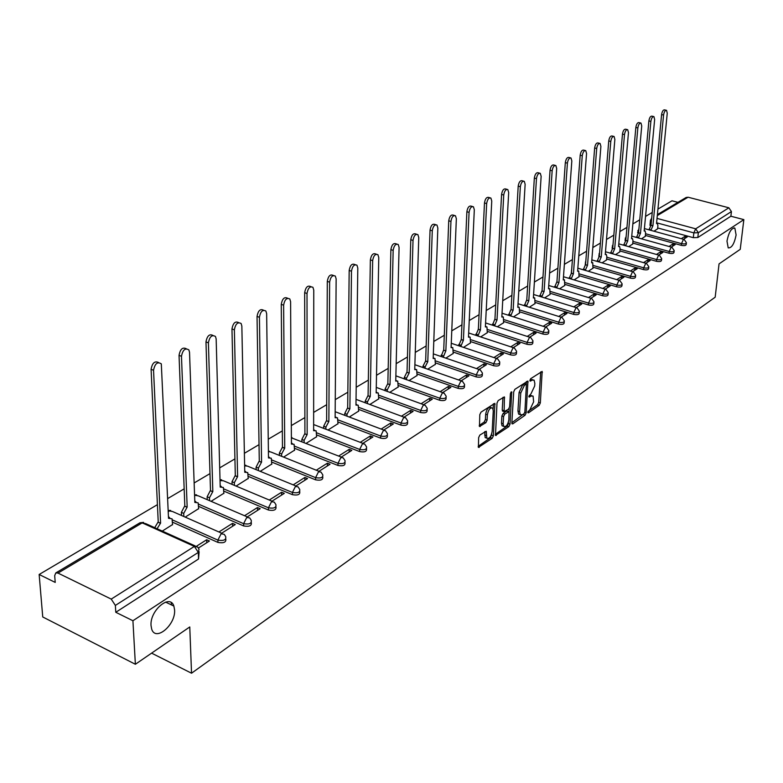 <?xml version="1.0" encoding="UTF-8"?>
<svg xmlns="http://www.w3.org/2000/svg" width="783" height="783" viewBox="0 0 783 783"><rect width="100%" height="100%" fill="white"/><g stroke="black" fill="none" stroke-linecap="round" stroke-linejoin="round"><path stroke-width="1.17" d="M527.83 412.171L528.466 412.847L539.213 405.31L540.329 402.922L542.169 371.396L530.668 378.698L529.876 380.391L530.522 381.106L531.931 380.156L534.114 380.166L534.848 383.425L534.672 385.99L531.05 393.692L528.848 396.355L529.484 397.05L530.894 396.081L533.096 396.09L533.634 401.816L530.022 409.499L527.83 412.171M174.58 609.869L173.865 606.062C170.028 593.406 149.68 610.534 151.041 625.588L151.667 629.043C155.523 642.119 175.891 624.785 174.58 609.869M736.108 234.998L734.865 228.137C731.4 227.892 728.777 232.208 726.976 241.095L728.21 247.878C731.674 248.172 734.307 243.875 736.108 234.998M479.852 435.064L478.648 437.599L478.403 447.396L492.194 438.314L493.378 435.818L494.866 403.343L481.007 412.132L479.793 414.677L479.47 426.49L485.891 422.663L487.095 420.148L487.369 414.814C488.445 409.529 490.207 407.307 492.664 408.139L493.261 410.811L492.145 431.55C491.058 436.826 489.287 439.038 486.85 438.186L486.243 431.208L479.852 435.064M743.85 219.622L740.238 249.346L719.048 263.881L715.182 297.197L191.541 673.214L189.77 626.948L135.371 664.268L132.924 620.743L743.85 219.622L730.882 216.225L731.43 211.567L698.348 232.717L693.836 232.874L656.604 222.793M511.857 422.869L512.072 423.838L512.806 423.838L525.06 415.244L526.196 412.827L527.938 381.018L514.881 389.327L513.717 391.784L511.857 422.869M508.862 426.618L495.482 435.446L496.999 403.059L498.194 400.563L504.409 396.893L504.135 411.652L508.461 409.206L509.625 406.749L510.408 393.516L511.73 391.803L510.017 424.161L508.862 426.618L507.188 426.021L495.277 434.359M135.371 664.268L42.742 616.965L39.15 574.487L157.422 504.653M677.951 202.357L671.99 200.8L657.935 209.1M652.229 212.467L645.554 216.411M639.75 219.837L632.86 223.909M626.948 227.393L619.852 231.582M613.833 235.135L606.512 239.461M600.385 243.082L592.829 247.545M586.584 251.226L578.784 255.835M572.432 259.584L564.377 264.341M557.897 268.168L549.578 273.081M542.971 276.976L534.378 282.056M527.644 286.03L518.767 291.276M511.896 295.328L502.715 300.75M495.708 304.89L486.214 310.499M479.059 314.727L469.242 320.521M461.931 324.837L451.771 330.837M444.304 335.251L433.782 341.457M426.148 345.969L415.264 352.399M407.454 356.999L396.178 363.664M388.192 368.382L376.496 375.282M368.333 380.107L356.206 387.262M347.848 392.205L335.261 399.633M326.707 404.684L313.65 412.396M304.881 417.574L291.315 425.58M282.33 430.895L268.246 439.204M259.026 444.656L244.384 453.298M234.929 458.887L219.7 467.872M209.991 473.607L194.135 482.964M184.171 488.856L167.67 498.595M132.924 620.743L115.786 612.286L115.365 605.425L111.235 599.103L58.001 573.087L55.799 572.921L54.683 575.662L55.221 582.415L39.15 574.487M730.882 216.225L697.819 237.513L693.317 237.67L657.681 227.961M686.045 197.531L688.091 197.218L728.856 207.789L731.43 211.567M671.276 247.095L675.2 244.59L672.949 243.973L672.724 246.165M641.473 238.825L645.3 236.329M658.718 255.092L662.849 252.459L660.578 251.823L660.363 254.035M628.671 246.625L632.703 244.012M645.838 263.284L650.184 260.514L647.893 259.868L647.678 262.109M615.546 254.632L619.793 251.881M632.625 271.691L637.196 268.784L634.886 268.119L634.68 270.38M602.088 262.843L606.551 259.956M619.069 280.314L623.865 277.26L621.545 276.585L621.34 278.875M588.287 271.27L592.976 268.226M605.151 289.172L610.202 285.961L607.853 285.266L607.657 287.576M574.115 279.903L579.058 276.722M590.862 298.264L596.166 294.897L593.798 294.183L593.612 296.522M559.571 288.78L564.768 285.433M576.19 307.602L581.749 304.068L579.371 303.334L579.185 305.693M544.635 297.892L550.097 294.379M561.108 317.203L566.951 313.484L564.553 312.74L564.377 315.128M529.298 307.249L535.034 303.559M545.604 327.069L551.741 323.164L549.323 322.4L549.157 324.808M513.531 316.861L519.56 312.994M529.67 337.209L536.11 333.108L533.663 332.325L533.507 334.772M497.322 326.746L503.665 322.684M513.266 347.652L520.029 343.346L517.563 342.543L517.416 345.009M480.654 336.915L487.31 332.658M496.393 358.389L503.489 353.867L501.003 353.045L500.866 355.541M463.507 347.378L470.505 342.905M479.01 369.449L486.468 364.702L483.963 363.85L483.835 366.375M445.85 358.144L453.21 353.446M461.109 380.841L468.939 375.86L466.414 374.988L466.296 377.533M427.675 369.224L435.407 364.301M442.669 392.577L450.891 387.34L448.346 386.45L448.238 389.034M408.951 380.646L417.075 375.478M423.652 404.684L432.285 399.183L429.72 398.263L429.622 400.876M389.66 392.41L398.195 386.988M404.038 417.163L413.111 411.388L410.517 410.439L410.439 413.081M369.762 404.547L378.737 398.85M383.787 430.043L393.33 423.975L390.717 423.006L390.648 425.678M349.247 417.065L358.673 411.085M362.891 443.344L372.914 436.973L370.281 435.965L370.232 438.676M328.067 429.984L337.982 423.701M341.3 457.086L351.831 450.382L349.179 449.354L349.149 452.094M306.192 443.325L316.626 436.718M318.984 471.288L330.064 464.241L327.382 463.174L327.372 465.954M283.603 457.106L294.565 450.166M295.905 485.979L307.553 478.56L304.861 477.464L304.861 480.273M260.24 471.346L271.779 464.055M272.024 501.169L284.288 493.368L281.567 492.243L281.586 495.091M236.084 486.086L248.231 478.413M247.301 516.907L260.201 508.696L257.46 507.531L257.509 510.408M211.087 501.326L223.869 493.261M221.687 533.203L235.272 524.561L232.502 523.357L232.58 526.274M185.209 517.113L198.667 508.637M198.461 547.992L209.443 541.004L206.653 539.761L206.751 542.717M162.287 531.099L172.563 524.541M225.788 538.919C226.356 542.218 223.742 543.392 217.958 542.423L172.466 522.163M251.284 522.584L251.284 522.584C251.872 525.765 249.337 526.89 243.66 525.951L198.588 506.366M275.939 506.758L275.939 506.865C276.458 509.909 273.962 510.966 268.471 510.036L223.811 491.107M299.752 491.47L299.752 491.685C300.192 494.592 297.755 495.59 292.431 494.68L248.191 476.358M322.762 476.69L322.762 477.004C323.144 479.783 320.756 480.723 315.598 479.832L271.76 462.087M345.019 462.401L345.019 462.802C345.332 465.464 342.993 466.355 337.982 465.474L294.555 448.287M366.552 448.571L366.542 449.06C366.806 451.605 364.516 452.447 359.651 451.585L316.626 434.917M387.399 435.191L387.389 435.749C387.595 438.186 385.344 438.979 380.626 438.137L337.992 421.978M407.591 422.223L407.571 422.859C407.737 425.189 405.525 425.942 400.935 425.12L358.702 409.421M427.156 409.656L427.126 410.361C427.254 412.592 425.081 413.307 420.618 412.504L378.776 397.255M446.124 397.48L446.085 398.244C446.173 400.387 444.049 401.053 439.694 400.27L398.234 385.461M464.515 385.667L464.485 386.489C464.534 388.534 462.44 389.171 458.202 388.397L417.124 374M482.367 374.196L482.328 375.067C482.348 377.034 480.292 377.641 476.162 376.887L435.456 362.881M499.701 363.067L499.652 363.987C499.642 365.876 497.626 366.454 493.603 365.71L453.269 352.086M516.535 352.262L516.486 353.221C516.447 355.032 514.46 355.58 510.536 354.856L470.563 341.584M532.9 341.76L532.832 342.748C532.773 344.491 530.825 345.009 526.988 344.305L487.378 331.385M548.795 331.542L548.726 332.579C548.638 334.253 546.73 334.742 542.981 334.057L503.733 321.461M564.259 321.617L564.181 322.684C564.073 324.289 562.194 324.759 558.533 324.084L519.628 311.81M579.303 311.957L579.214 313.053C579.097 314.6 577.237 315.04 573.655 314.384L535.112 302.414M593.935 302.561L593.847 303.677C593.71 305.164 591.889 305.585 588.385 304.949L550.175 293.263M608.185 293.41L608.088 294.545C607.941 295.984 606.15 296.385 602.714 295.759L564.846 284.356M622.064 284.493L621.966 285.658C621.8 287.038 620.038 287.42 616.671 286.803L579.136 275.675M635.59 275.812L635.483 276.996C635.307 278.327 633.564 278.689 630.276 278.092L593.064 267.218M648.764 267.355L648.647 268.549C648.461 269.832 646.758 270.184 643.528 269.597L606.639 258.977M661.615 259.104L661.488 260.308C661.292 261.551 659.609 261.884 656.438 261.307L619.872 250.932M674.134 251.059L674.006 252.283C673.801 253.477 672.147 253.8 669.044 253.232L632.781 243.092M686.358 243.21L686.221 244.443C686.016 245.598 684.381 245.901 681.327 245.353L645.388 235.429M191.541 673.214L151.599 653.139M171.418 604.897L171.32 602.675M683.52 239.295L687.259 236.916L685.027 236.309L684.802 238.482M653.971 231.2L657.593 228.832M685.027 236.309L681.288 238.688M557.007 280.833L556.967 281.42M571.345 272.181L571.433 273.022M585.283 263.793L585.478 264.713M598.878 255.62L599.093 256.521M612.14 247.643L612.375 248.534M625.069 239.862L625.343 240.763M637.695 232.277L638.008 233.177M115.786 612.286L198.539 559.003L199.117 551.721M650.017 224.868L650.379 225.768M672.949 243.973L669.015 246.469M660.578 251.823L656.438 254.446M647.893 259.868L643.538 262.628M634.886 268.119L630.315 271.016M621.545 276.585L616.74 279.629M607.853 285.266L602.802 288.467M593.798 294.183L588.493 297.55M579.371 303.334L573.802 306.867M564.553 312.74L558.7 316.449M549.323 322.4L543.177 326.296M533.663 332.325L527.213 336.416M517.563 342.543L510.79 346.83M501.003 353.045L493.897 357.557M483.963 363.85L476.495 368.587M466.414 374.988L458.574 379.961M448.346 386.45L440.105 391.676M429.72 398.263L421.068 403.754M410.517 410.439L401.434 416.204M390.717 423.006L381.164 429.064M370.281 435.965L360.249 442.336M349.179 449.354L338.638 456.039M327.382 463.174L316.293 470.211M304.861 477.464L293.194 484.863M281.567 492.243L269.293 500.024M257.46 507.531L244.55 515.723M232.502 523.357L218.917 531.98M206.653 539.761L196.748 546.045M531.853 395.66L529.23 395.513L530.894 396.081M532.871 379.745L530.257 379.589L531.931 380.156M527.977 411.457L537.569 404.733L538.684 402.354L540.74 371.915M526.323 384.12L526.489 381.507M511.867 422.742L524.209 413.551M524.081 413.659L524.874 411.966L526.43 384.199L524.444 385.216L520.754 393.007L519.609 411.564L520.294 414.696L522.584 414.706L524.081 413.659M526.156 384.101L524.267 383.621L525.941 384.199M520.157 414.51L518.63 414.109L517.945 410.977L519.08 392.43L522.76 384.639L524.267 383.621M502.95 397.363L502.226 410.067L502.882 411.212M509.253 408.158L509.048 411.633M508.431 422.096L508.343 423.564L510.017 424.161M503.156 423.789L503.733 426.383C506.092 427.166 507.795 424.973 508.852 419.825L509.058 411.643L504.741 414.099L503.577 416.566L503.156 423.789L501.482 423.192L502.05 425.786L503.215 426.197M508.627 411.496L506.64 411.046L508.314 411.633M501.482 423.192L501.893 415.969L503.058 413.502L506.64 411.046M507.188 426.021L508.343 423.564M486.4 438.02L485.157 437.57L484.765 431.668M491.43 407.708L490.961 407.542C488.504 406.71 486.742 408.922 485.666 414.207L487.369 414.814M479.255 425.433L484.197 422.057L485.391 419.541L485.666 414.207M478.207 446.32L490.51 437.697L491.773 433.655M493.104 409.039L493.388 403.803M648.97 229.84L651.016 225.24L652.914 225.758L650.879 230.359M657.583 228.998L657.906 225.641L657.417 223.468L656.526 223.586L667.253 113.192L666.548 110.325C665.149 110.217 664.15 111.793 663.573 115.042L652.914 225.758M651.016 225.24L661.596 114.582C662.183 111.333 663.172 109.757 664.581 109.865L666.167 110.237M636.481 237.435L638.556 232.747L640.474 233.275L638.399 237.963M645.28 236.495L645.603 233.109L645.104 230.936L644.174 231.044L654.647 119.505L653.932 116.618C652.484 116.491 651.466 118.086 650.869 121.394L640.474 233.275M638.556 232.747L648.882 120.925C649.469 117.616 650.497 116.021 651.945 116.148L653.511 116.52M623.679 245.226L625.793 240.43L627.731 240.978L625.617 245.774M632.684 244.188L632.997 240.753L632.488 238.58L631.519 238.688L641.727 125.975L640.983 123.068C639.496 122.921 638.448 124.536 637.851 127.913L627.731 240.978M625.793 240.43L635.845 127.433C636.442 124.057 637.489 122.442 638.987 122.588L640.543 122.96M610.554 253.212L612.707 248.309L614.665 248.867L612.512 253.77M619.774 252.057L620.077 248.593L619.559 246.41L618.55 246.518L628.465 132.611L627.712 129.694C626.175 129.518 625.098 131.153 624.491 134.598L614.665 248.867M612.707 248.309L622.465 134.099C623.072 130.663 624.149 129.029 625.695 129.205L627.242 129.577M597.106 261.395L599.161 256.472L601.266 256.961L599.073 261.972M606.541 260.132L606.835 256.638L606.306 254.446L605.249 254.553L614.861 139.413L614.097 136.487C612.502 136.291 611.396 137.945 610.779 141.459L601.266 256.961M599.298 256.393L608.743 140.95C609.36 137.446 610.466 135.792 612.052 135.988L613.588 136.359M583.306 269.802L585.4 264.762L587.524 265.261L585.283 270.389M592.966 268.412L592.721 262.687L591.605 262.794L600.894 146.401L600.111 143.465C598.466 143.24 597.331 144.914 596.705 148.496L587.524 265.261M585.537 264.683L594.649 147.987C595.276 144.405 596.411 142.731 598.055 142.956L599.563 143.328M569.143 278.425L571.414 273.179L573.42 273.776L571.15 279.022M579.038 276.908L578.774 271.143L577.619 271.241L586.555 153.576L585.762 150.63C584.059 150.375 582.895 152.078 582.258 155.729L573.42 273.776M571.414 273.179L580.183 155.2C580.82 151.55 581.984 149.847 583.687 150.111L585.175 150.483M554.609 287.273L556.791 281.997L558.945 282.516L556.625 287.89M564.749 285.619L564.465 279.825L563.251 279.913L571.825 160.946L571.013 157.99C569.261 157.696 568.057 159.419 567.411 163.158L558.945 282.516M556.928 281.909L565.316 162.619C565.972 158.89 567.166 157.168 568.928 157.452L570.386 157.833M539.693 296.365L541.905 290.963L544.087 291.491L541.728 296.992M550.087 294.565L549.783 288.731L548.511 288.819L556.693 168.521L555.871 165.556C554.051 165.233 552.818 166.975 552.152 170.792L544.087 291.491M542.051 290.875L550.048 170.244C550.703 166.427 551.946 164.684 553.767 165.007L555.186 165.379M524.365 305.703L526.626 300.163L528.819 300.711L526.421 306.349M535.024 303.755L534.701 297.883L533.37 297.971L541.141 176.302L540.299 173.337C538.42 172.965 537.148 174.736 536.472 178.641L528.819 300.711M526.773 300.075L534.339 178.074C535.014 174.169 536.296 172.407 538.175 172.769L539.565 173.141M508.627 315.304L510.927 309.618L513.139 310.185L510.692 315.96M519.55 313.19L519.217 307.288L517.808 307.357L525.139 184.308L524.297 181.333C522.349 180.922 521.028 182.713 520.343 186.716L513.139 310.185M511.074 309.53L518.199 186.139C518.884 182.136 520.206 180.344 522.153 180.765L523.504 181.127M492.438 325.17L494.787 319.347L497.019 319.914L494.523 325.845M503.645 322.89L503.303 316.949L501.825 317.017L508.686 192.549L507.824 189.574C505.808 189.114 504.448 190.925 503.743 195.016L497.019 319.914M494.944 319.249L501.58 194.429C502.285 190.338 503.645 188.517 505.671 188.977L506.973 189.339M475.8 335.32L478.354 329.242L480.449 329.927L477.904 336.005M487.3 332.853L486.938 326.893L485.382 326.942L491.753 201.025L490.882 198.05C488.788 197.531 487.378 199.371 486.664 203.57L480.449 329.927M478.354 329.242L484.481 202.954C485.196 198.765 486.605 196.924 488.709 197.443L489.962 197.786M458.691 345.763L461.285 339.519L463.399 340.223L460.805 346.468M470.495 343.111L470.113 337.111L468.479 337.16L474.312 209.746L473.441 206.781C471.268 206.203 469.81 208.063 469.076 212.369L463.399 340.223M461.285 339.519L466.874 211.743C467.608 207.446 469.066 205.577 471.239 206.154L472.443 206.497M441.074 356.51L443.55 350.197L445.86 350.813L443.207 357.234M453.2 353.662L452.799 347.632L451.086 347.662L456.352 218.731L455.471 215.775C453.22 215.129 451.713 217.018 450.949 221.432L445.86 350.813M443.726 350.099L448.737 220.796C449.491 216.382 450.998 214.493 453.259 215.129L454.394 215.462M422.947 367.579L422.996 366.141L425.649 360.983L427.792 361.726L425.14 366.884L425.091 368.323M435.397 364.516L434.986 358.467L433.175 358.477L437.844 228L436.963 225.044C434.624 224.339 433.058 226.248 432.275 230.779L427.792 361.726M425.649 360.983L430.043 230.124C430.826 225.592 432.382 223.674 434.731 224.388L435.798 224.701M404.273 378.992L404.312 377.445L406.847 372.307L409.196 372.962L406.485 378.209L406.436 379.755M417.075 375.693L416.644 369.625L414.736 369.615L418.758 237.543L417.887 234.606C415.45 233.823 413.835 235.752 413.023 240.42L409.196 372.962M407.023 372.199L410.772 239.735C411.574 235.076 413.199 233.148 415.636 233.931L416.615 234.225M385.04 390.746L385.07 389.092L387.654 383.866L390.032 384.541L387.252 389.875L387.223 391.529M398.195 387.213L397.754 381.115L395.738 381.086L399.085 247.399L398.214 244.482C395.679 243.601 393.996 245.559 393.164 250.354L390.032 384.541M387.839 383.758L390.883 249.66C391.715 244.864 393.409 242.906 395.944 243.787L396.834 244.061M365.201 402.863L365.23 401.092L367.873 395.787L370.271 396.472L367.433 401.904L367.403 403.676M378.737 399.076L378.277 392.968L376.163 392.909L378.776 257.558L377.905 254.671C375.272 253.692 373.52 255.679 372.659 260.612L370.271 396.472M368.069 395.669L370.369 259.897C371.23 254.964 372.982 252.978 375.615 253.956L376.408 254.201M344.755 415.381L344.774 413.473L347.476 408.07L349.893 408.775L346.996 414.305L346.967 416.213M358.673 411.31L358.213 405.193L355.962 405.105L357.802 268.05L356.95 265.192C354.21 264.116 352.389 266.122 351.489 271.212L349.893 408.775M347.672 407.953L349.179 270.468C350.079 265.388 351.9 263.382 354.64 264.458L355.325 264.674M355.981 404.351L356.882 404.703M323.653 428.291L323.663 426.255L326.423 420.745L328.87 421.479L325.894 427.107L325.885 429.153M337.982 423.936L337.502 417.809L335.134 417.691L336.142 278.885L335.31 276.076C332.452 274.872 330.553 276.908 329.623 282.154L328.87 421.479M326.628 420.628L327.294 281.391C328.224 276.145 330.123 274.119 332.981 275.322L333.538 275.499M335.144 416.81L336.073 417.27M301.876 441.632L301.866 439.439L304.695 433.841L307.161 434.585L304.117 440.32L304.127 442.512M316.626 436.963L316.136 430.826L313.631 430.679L313.758 290.092L312.936 287.322C309.97 286.001 307.993 288.046 307.014 293.468L307.161 434.585M304.91 433.713L304.665 292.685C305.644 287.263 307.621 285.218 310.597 286.549L311.008 286.686M313.631 429.671L314.6 430.239M279.374 455.412L279.355 453.063L282.467 447.22L284.738 448.13L281.626 453.974L281.645 456.323M294.565 450.411L294.075 444.284L291.423 444.088L290.601 301.68L289.808 298.969C286.715 297.501 284.66 299.566 283.622 305.174L284.738 448.13M282.467 447.22L281.263 304.362C282.281 298.763 284.346 296.698 287.449 298.166L287.713 298.254M291.423 442.972L292.431 443.628M256.129 469.663L256.09 467.148L259.056 461.324L261.571 462.117L258.38 468.077L258.419 470.603M271.789 464.309L271.28 458.182L268.481 457.947L266.651 313.67L265.887 311.027C262.667 309.393 260.504 311.477 259.427 317.281L261.571 462.117M259.281 461.187L257.039 316.449C258.116 310.655 260.279 308.571 263.509 310.205L263.607 310.234M268.461 456.724L269.518 457.468M232.101 484.403L232.032 481.702L235.076 475.77L237.611 476.593L234.342 482.671L234.401 485.372M248.24 478.677L247.722 472.56L244.756 472.276L241.849 326.08L241.125 323.516C237.758 321.715 235.507 323.819 234.371 329.819L237.611 476.593M235.311 475.633L231.964 328.958C233.08 323.007 235.321 320.893 238.688 322.625M244.736 470.945L245.823 471.777M207.241 499.671L207.143 496.765L210.265 490.716L212.829 491.558L209.472 497.763L209.56 500.67M223.879 493.525L223.361 487.437L220.219 487.095L216.157 338.931L215.472 336.475C211.968 334.478 209.619 336.592 208.405 342.817L212.829 491.558M210.5 490.569L205.978 341.926C207.113 335.848 209.433 333.685 212.947 335.437M220.18 485.666L221.325 486.576M181.509 515.478L181.382 512.356L184.573 506.19L187.166 507.061L183.721 513.384L183.839 516.516M198.676 508.901L198.148 502.843L194.83 502.432L189.525 352.262L188.879 349.913C185.238 347.701 182.772 349.825 181.48 356.285L187.166 507.061M184.827 506.033L179.043 355.365C180.188 349.169 182.586 346.957 186.256 348.729M194.771 500.905L195.965 501.893M154.721 527.683L157.97 522.212L160.593 523.113L157.07 528.75M173.474 605.171L173.278 605.778M172.573 524.825L172.035 518.796L168.521 518.317L161.308 363.86C157.51 361.413 154.926 363.547 153.546 370.261L160.593 523.113M158.235 522.055L151.09 369.312C152.254 362.979 154.75 360.718 158.577 362.519M168.453 516.692L169.705 517.759M527.869 412.641L528.466 412.847M529.925 380.91L530.522 381.106M528.887 396.844L529.484 397.05M111.235 599.103L194.39 546.417L142.183 522.868L58.001 573.087M693.317 237.67L693.836 232.874L695.686 228.812L728.856 207.789M657.035 218.398L695.686 228.812L698.348 232.717L697.819 237.513M688.091 197.218L657.309 215.589M217.958 542.423L217.889 540.113L172.348 519.873M243.66 525.951L243.611 523.67L198.5 504.115M268.471 510.036L268.442 507.785L223.752 488.886M292.431 494.68L292.421 492.448L248.152 474.155M315.598 479.832L315.598 477.63L271.73 459.924M337.982 465.474L338.002 463.301L294.545 446.144M359.651 451.585L359.681 449.442L316.626 432.803M380.626 438.137L380.665 436.023L338.011 419.874M400.935 425.12L400.994 423.026L358.731 407.356M420.618 412.504L420.686 410.429L378.815 395.209M439.694 400.27L439.772 398.224L398.293 383.435M458.202 388.397L458.29 386.381L417.192 372.003M476.162 376.887L476.26 374.891L435.534 360.904M493.603 365.71L493.701 363.733L453.347 350.128M510.536 354.856L510.643 352.898L470.652 339.656M526.988 344.305L527.106 342.377L487.476 329.477M542.981 334.057L543.108 332.149L503.831 319.572M558.533 324.084L558.67 322.195L519.746 309.941M573.655 314.384L573.802 312.515L535.229 300.564M588.385 304.949L588.532 303.099L550.302 291.433M602.714 295.759L602.871 293.928L564.974 282.546M616.671 286.803L616.828 285.002L579.273 273.884M630.276 278.092L630.432 276.301L593.201 265.447M643.528 269.597L643.695 267.825L606.786 257.216M656.438 261.307L656.614 259.555L620.028 249.2M669.044 253.232L669.22 251.5L632.938 241.37M681.327 245.353L681.504 243.64L645.544 233.735M686.407 242.73C686.192 243.885 684.557 244.188 681.504 243.64L683.393 239.52L684.166 239.471L686.407 242.73M638.644 231.758L637.842 230.594M674.192 250.55C673.987 251.744 672.323 252.057 669.22 251.5L671.129 247.32L671.941 247.281L674.192 250.55M625.891 239.295L625.216 238.169M661.664 258.556C661.469 259.799 659.785 260.132 656.614 259.555L658.562 255.327L659.413 255.287L661.664 258.556M612.825 247.017L612.277 245.931M648.823 266.778C648.637 268.06 646.924 268.403 643.695 267.825L645.672 263.528L646.562 263.489L648.823 266.778M599.416 254.915L599.005 253.888M635.649 275.205C635.463 276.536 633.731 276.898 630.432 276.301L632.449 271.946L633.388 271.907L635.649 275.205M585.664 262.99L585.41 262.051M622.123 283.847C621.956 285.227 620.195 285.609 616.828 285.002L618.883 280.578L619.862 280.549L622.123 283.847M571.561 271.241L571.453 270.419M608.244 292.725C608.097 294.154 606.306 294.555 602.871 293.928L604.956 289.446L605.983 289.416L608.244 292.725M557.095 279.609L557.134 279.032M593.994 301.827C593.857 303.315 592.036 303.735 588.532 303.099L590.656 298.548L591.742 298.529L593.994 301.827M579.361 311.184C579.234 312.73 577.384 313.171 573.802 312.515L575.975 307.895L577.11 307.885L579.361 311.184M564.318 320.795C564.22 322.4 562.331 322.87 558.67 322.195L560.873 317.506L562.077 317.506L564.318 320.795M548.854 330.671C548.775 332.344 546.857 332.834 543.108 332.149L545.36 327.382L546.622 327.392L548.854 330.671M532.959 340.83C532.89 342.562 530.943 343.081 527.106 342.377L529.406 337.542L530.737 337.561L532.959 340.83M516.594 351.273C516.565 353.074 514.578 353.622 510.643 352.898L512.992 347.985L514.392 348.024L516.594 351.273M499.76 362.02C499.75 363.899 497.734 364.477 493.701 363.733L496.099 358.741L497.577 358.79L499.76 362.02M482.426 373.08C482.445 375.037 480.39 375.644 476.26 374.891L478.707 369.811L480.273 369.879L482.426 373.08M464.573 384.473C464.622 386.518 462.528 387.154 458.29 386.381L460.786 381.213L462.44 381.301L464.573 384.473M446.173 396.208C446.261 398.341 444.127 399.017 439.772 398.224L442.326 392.968L444.069 393.076L446.173 396.208M427.195 408.295C427.322 410.527 425.149 411.241 420.686 410.429L423.29 405.085L425.14 405.222L427.195 408.295M407.63 420.774C407.796 423.094 405.584 423.848 400.994 423.026L403.656 417.584L405.614 417.74L407.63 420.774M387.428 433.635C387.644 436.072 385.393 436.865 380.665 436.023L383.396 430.484L385.461 430.679L387.428 433.635M366.581 446.917C366.845 449.462 364.545 450.303 359.681 449.442L362.47 443.795L364.663 444.03L366.581 446.917M345.039 460.639C345.362 463.291 343.013 464.182 338.002 463.301L340.859 457.556L343.189 457.83L345.039 460.639M322.772 474.811C323.154 477.581 320.756 478.53 315.598 477.63L318.524 471.777L320.991 472.09L322.772 474.811M299.742 489.463C300.192 492.36 297.746 493.359 292.421 492.448L295.416 486.478L298.039 486.85L299.742 489.463M275.91 504.624C276.428 507.658 273.942 508.715 268.442 507.785L271.515 501.697L274.285 502.118L275.91 504.624M251.235 520.313C251.832 523.484 249.288 524.6 243.611 523.67L246.762 517.446L249.708 517.935L251.235 520.313M225.68 536.561C226.356 539.879 223.762 541.063 217.889 540.113L221.119 533.771L224.241 534.329L225.68 536.561M461.422 380.949L414.882 364.702M442.982 392.694L395.875 375.85M423.965 404.791L376.261 387.389M404.351 417.28L356.04 399.35M384.11 430.17L335.183 411.721M363.214 443.472L313.64 424.543M341.623 457.213L291.393 437.814M319.307 471.425L270.83 451.987L268.403 451.566M244.629 465.816L247.497 466.12L296.238 486.106M220.043 480.586L223.361 480.742L272.357 501.316M194.595 495.923L195.378 495.326L198.402 495.874L247.634 517.044M168.237 511.837L169.363 510.927L172.563 511.534L222.029 533.35M651.387 221.325L650.458 220.14M198.539 559.003L198.314 552.397L115.365 605.425M199.029 549.147L198.314 552.397L194.39 546.417L197.698 547.063L199.029 549.147M143.622 522.378L139.991 522.77L145.589 523.573L195.319 545.986M55.799 572.921L139.766 522.907M540.779 371.886L542.404 372.424M538.684 402.354L540.329 402.922M537.569 404.733L539.213 405.31M526.528 381.478L528.163 382.035M524.816 412.347L526.196 412.827M523.406 414.657L525.06 415.244M511.916 423.525L512.806 423.838M522.76 384.639L524.444 385.216M519.08 392.43L520.754 393.007M517.945 410.977L519.609 411.564M495.326 435.123L496.256 435.465M502.989 397.333L504.644 397.911M502.226 410.067L503.909 410.664M510.868 392.156L511.896 392.508M503.058 413.502L504.741 414.099M501.893 415.969L503.577 416.566M484.863 431.59L486.458 432.177M484.589 435.005L486.282 435.622M485.391 419.541L487.095 420.148M484.197 422.057L485.891 422.663M479.313 426.167L480.282 426.51M493.427 403.774L495.091 404.351M491.695 435.211L493.378 435.818M490.51 437.697L492.194 438.314M478.247 447.054L479.225 447.416M650.888 225.318L652.797 225.837M649.019 229.36L650.927 229.879M661.596 114.582L663.573 115.042M638.439 232.815L640.357 233.344M636.53 236.916L638.448 237.445M648.882 120.925L650.869 121.394M625.666 240.508L627.604 241.047M623.728 244.658L625.666 245.206M635.845 127.433L637.851 127.913M612.58 248.387L614.538 248.945M610.613 252.596L612.56 253.154M622.465 134.099L624.491 134.598M599.161 256.472L601.129 257.039M597.155 260.739L599.122 261.307M608.743 140.95L610.779 141.459M585.4 264.762L587.387 265.339M583.355 269.088L585.341 269.675M594.649 147.987L596.705 148.496M571.277 273.267L573.283 273.864M569.202 277.662L571.199 278.259M580.183 155.2L582.258 155.729M556.791 281.997L558.808 282.604M554.667 286.451L556.684 287.067M565.316 162.619L567.411 163.158M541.905 290.963L543.94 291.579M539.751 295.485L541.787 296.111M550.048 170.244L552.152 170.792M526.626 300.163L528.672 300.799M524.424 304.753L526.479 305.399M534.339 178.074L536.472 178.641M510.927 309.618L512.992 310.274M508.686 314.286L510.751 314.942M518.199 186.139L520.343 186.716M494.787 319.347L496.862 320.012M492.497 324.074L494.582 324.749M501.58 194.429L503.743 195.016M478.188 329.34L480.292 330.025M475.858 334.145L477.953 334.84M484.481 202.954L486.664 203.57M461.118 339.616L463.233 340.321M458.74 344.51L460.854 345.215M466.874 211.743L469.076 212.369M443.55 350.197L445.684 350.921M441.132 355.169L443.256 355.893M448.737 220.796L450.949 221.432M425.472 361.09L427.616 361.834M422.996 366.141L425.14 366.884M430.043 230.124L432.275 230.779M406.847 372.307L409.01 373.07M404.312 377.445L406.485 378.209M410.772 239.735L413.023 240.42M387.654 383.866L389.836 384.649M385.07 389.092L387.252 389.875M390.883 249.66L393.164 250.354M367.873 395.787L370.075 396.589M365.23 401.092L367.433 401.904M370.369 259.897L372.659 260.612M347.476 408.07L349.688 408.902M344.774 413.473L346.996 414.305M349.179 270.468L351.489 271.212M326.423 420.745L328.664 421.597M323.663 426.255L325.894 427.107M327.294 281.391L329.623 282.154M304.695 433.841L306.946 434.712M301.866 439.439L304.117 440.32M304.665 292.685L307.014 293.468M282.252 447.357L284.523 448.258M279.355 453.063L281.626 453.974M281.263 304.362L283.622 305.174M259.056 461.324L261.346 462.254M256.09 467.148L258.38 468.077M257.039 316.449L259.427 317.281M235.076 475.77L237.376 476.73M232.032 481.702L234.342 482.671M231.964 328.958L234.371 329.819M210.265 490.716L212.584 491.704M207.143 496.765L209.472 497.763M205.978 341.926L208.405 342.817M184.573 506.19L186.912 507.208M181.382 512.356L183.721 513.384M179.043 355.365L181.48 356.285M157.97 522.212L160.329 523.269M151.09 369.312L153.546 370.261M165.624 602.117L173.865 606.062M733.886 227.882L734.865 228.137M637.646 232.757L638.938 228.567M644.409 228.587L683.794 239.373M625.03 240.381L626.165 236.27M612.091 248.191L613.06 244.188M598.829 256.198L599.621 252.351M585.234 264.4L585.841 260.788M571.296 272.827L571.688 269.558M631.754 236.123L671.54 247.174M618.785 243.846L658.992 255.16M605.484 251.764L646.112 263.362M591.84 259.878L632.909 271.77M577.844 268.197L619.353 280.402M563.486 276.732L605.445 289.26M548.736 285.492L591.155 298.352M533.585 294.486L576.484 307.699M518.023 303.716L561.411 317.291M502.03 313.21L545.908 327.167M485.587 322.948L529.974 337.307M468.674 332.971L513.57 347.75M451.262 343.277L496.696 358.497M433.342 353.877L479.323 369.556M292.069 437.648L291.384 437.501M269.391 451.253L268.393 451.077M245.96 465.308L244.619 465.122M221.736 479.842L220.023 479.676M196.67 494.885L194.556 494.768M170.723 510.457L168.179 510.418M649.968 225.328L650.419 220.581L651.701 218.017M686.26 197.404L657.397 214.591M518.63 414.109L520.294 414.696M502.451 411.055L504.135 411.652M502.05 425.786L503.733 426.383M485.157 437.57L486.85 438.186M644.213 230.682L644.712 230.819M631.558 238.316L632.067 238.463M618.58 246.136L619.118 246.283M605.279 254.152L605.836 254.309M591.645 262.374L592.212 262.54M577.648 270.81L578.236 270.987M563.28 279.472L563.887 279.648M548.54 288.359L549.167 288.545M533.399 297.481L534.045 297.677M517.837 306.858L518.512 307.063M501.854 316.489L502.539 316.714M485.411 326.394L486.126 326.628M468.508 336.582L469.242 336.827M451.106 347.065L451.869 347.319M433.195 357.851L433.988 358.125M414.755 368.959L415.567 369.243M395.758 380.411L396.599 380.704M376.173 392.205L377.044 392.518"/></g></svg>
